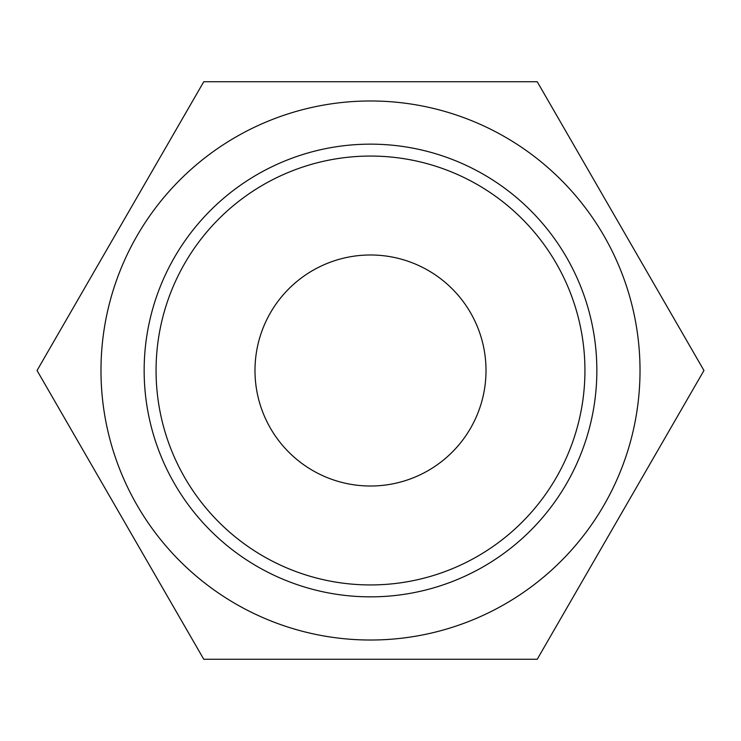 <?xml version="1.0" encoding="UTF-8"?>
<svg xmlns="http://www.w3.org/2000/svg" width="741" height="741" viewBox="0 0 741 741"><rect width="100%" height="100%" fill="white"/><g stroke="black" fill="none" stroke-linecap="round" stroke-linejoin="round"><path stroke-width="1.11" d="M596.848 370.5A226.348 226.348 0 0 0 370.5 144.152A226.348 226.348 0 0 0 144.152 370.5A226.348 226.348 0 0 0 370.5 596.848A226.348 226.348 0 0 0 596.848 370.5M640.02 370.5A269.52 269.52 0 0 0 370.5 100.98A269.52 269.52 0 0 0 100.98 370.5A269.52 269.52 0 0 0 370.5 640.02A269.52 269.52 0 0 0 640.02 370.5M486.013 370.5A115.513 115.513 0 0 0 370.5 254.987A115.513 115.513 0 0 0 254.987 370.5A115.513 115.513 0 0 0 370.5 486.013A115.513 115.513 0 0 0 486.013 370.5M584.936 370.5A214.436 214.436 0 0 1 370.5 584.936A214.436 214.436 0 0 1 156.064 370.5A214.436 214.436 0 0 1 370.5 156.064A214.436 214.436 0 0 1 584.936 370.5M37.05 370.5L203.775 659.277L537.225 659.277L703.95 370.5L537.225 81.723L203.775 81.723L37.05 370.5"/></g></svg>
